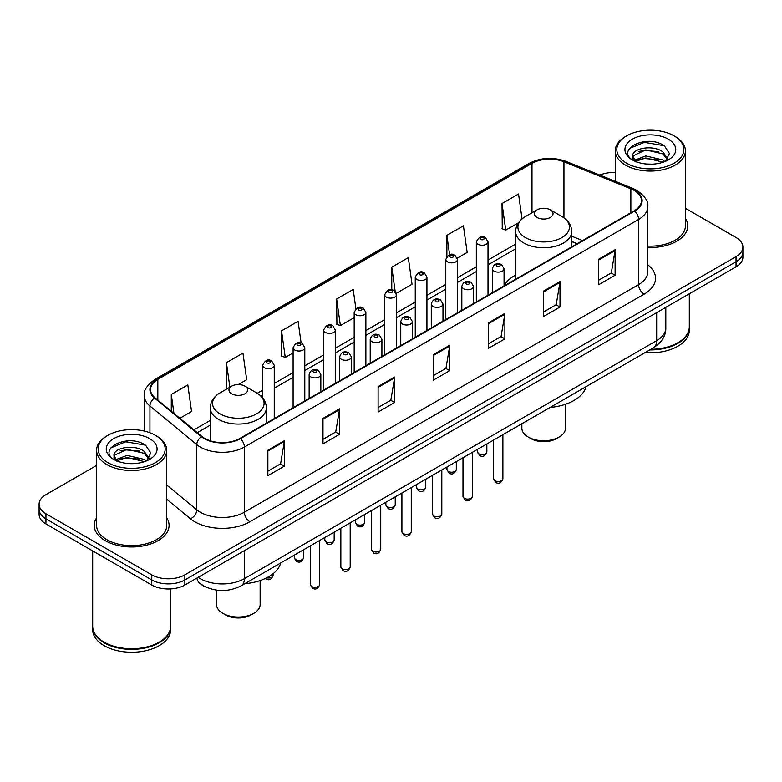 <?xml version="1.0" encoding="UTF-8"?>
<svg xmlns="http://www.w3.org/2000/svg" width="782" height="782" viewBox="0 0 782 782"><rect width="100%" height="100%" fill="white"/><g stroke="black" fill="none" stroke-linecap="round" stroke-linejoin="round"><path stroke-width="1.17" d="M515.621 275.078A41.319 23.851 0 0 0 504.058 285.831M577.077 243.769L571.74 241.609M207.298 587.663A23.382 13.499 180 0 1 200.71 584.027L199.645 583.137A15.591 10.43 129.5 0 1 196.927 578.064M96.587 465.427L45.952 494.654A23.382 13.499 0 0 0 39.1 504.204L39.1 514.39A23.382 13.499 0 0 0 45.952 523.93L151.776 585.034A23.382 13.499 0 0 0 184.855 585.034L736.048 266.799A23.382 13.499 0 0 0 742.9 257.258L742.9 252.166A23.382 13.499 0 0 1 736.048 261.716A23.382 13.499 0 0 0 742.9 252.166L742.9 247.073A23.382 13.499 0 0 0 736.048 237.523L685.413 208.295M39.1 504.204A23.382 13.499 0 0 0 45.952 513.754L151.776 574.848A23.382 13.499 0 0 0 184.855 574.848L184.855 579.941L736.048 261.716L184.855 579.941A23.382 13.499 0 0 1 151.776 579.941A23.382 13.499 0 0 0 184.855 579.941L184.855 585.034M45.952 513.754L45.952 518.847L151.776 579.941L45.952 518.847A23.382 13.499 0 0 1 39.1 509.297A23.382 13.499 0 0 0 45.952 518.847L45.952 523.93M96.587 517.85A37.419 21.603 0 0 0 94.241 525.367A37.419 21.603 0 0 0 105.199 540.645A37.419 21.603 0 0 0 145.98 545.328A37.419 21.603 0 0 0 169.078 525.367A37.419 21.603 0 0 0 166.742 517.85A37.419 21.603 0 0 1 169.078 525.367A37.419 21.603 0 0 1 145.98 545.328A37.419 21.603 0 0 1 105.199 540.645A37.419 21.603 0 0 1 94.241 525.367A37.419 21.603 0 0 1 96.587 517.85M634.192 190.427A24.946 14.399 180 0 1 641.494 200.612A24.946 14.399 180 0 1 634.192 210.798L239.976 438.389A24.946 14.399 180 0 1 201.903 436.473L155.051 397.833A24.946 14.399 180 0 1 150.535 389.573A24.946 14.399 180 0 1 157.837 379.397L531.995 163.379A24.946 14.399 180 0 1 563.949 161.766L630.859 188.814A24.946 14.399 180 0 1 634.192 190.427M634.632 190.173A25.571 14.76 0 0 0 631.221 188.521L564.301 161.463A25.571 14.76 0 0 0 531.555 163.125L157.397 379.143A25.571 14.76 0 0 0 154.533 398.048L201.385 436.679A25.571 14.76 0 0 0 240.416 438.643L634.632 211.052A25.571 14.76 0 0 0 634.632 190.173M267.864 450.237L267.864 475.691L284.394 466.14L284.394 440.686L267.864 450.237M267.864 471.175L280.601 463.824L284.335 441.527A6.236 3.597 -120 0 0 284.394 440.686M280.484 463.882L284.394 466.14M322.986 418.409L322.986 443.863L339.515 434.323L339.515 408.859L322.986 418.409M322.986 439.347L335.722 431.996L339.447 409.709A6.236 3.597 -120 0 0 339.515 408.859M335.605 432.065L339.515 434.323M378.107 386.582L378.107 412.046L394.636 402.495L394.636 377.041L378.107 386.582M378.107 407.53L390.834 400.179L394.568 377.882A6.236 3.597 -120 0 0 394.636 377.041M390.726 400.237L394.636 402.495M598.582 259.292L598.582 284.756L615.121 275.205L615.121 249.741L598.582 259.292M598.582 280.239L611.319 272.879L615.053 250.592A6.236 3.597 -120 0 0 615.121 249.741M611.201 272.947L615.121 275.205M543.461 291.119L543.461 316.573L560 307.033L560 281.569L543.461 291.119M543.461 312.057L556.197 304.706L559.932 282.419A6.236 3.597 -120 0 0 560 281.569M556.09 304.765L560 307.033M488.339 322.937L488.339 348.401L504.879 338.85L504.879 313.396L488.339 322.937M488.339 343.885L501.076 336.524L504.81 314.237A6.236 3.597 -120 0 0 504.879 313.396M500.969 336.592L504.879 338.85M433.218 354.764L433.218 380.218L449.758 370.678L449.758 345.214L433.218 354.764M433.218 375.702L445.955 368.351L449.689 346.064A6.236 3.597 -120 0 0 449.758 345.214M445.848 368.42L449.758 370.678M647.731 247.464A37.419 21.603 0 0 0 687.759 225.91A37.419 21.603 0 0 0 685.413 218.393A37.419 21.603 0 0 1 687.759 225.91A37.419 21.603 0 0 1 647.731 247.464M184.855 574.848L736.048 256.623A23.382 13.499 0 0 0 742.9 247.073M615.258 172.499A23.382 13.499 0 0 0 599.862 175.08M238.285 384.558L246.682 379.71L242.948 353.112L226.409 362.653L226.682 387.96M179.85 418.292L191.561 411.528L187.827 384.93L171.287 394.48L171.287 411.234M396.2 293.387L412.036 284.237L408.312 257.64L391.772 267.19L391.772 289.819M457.275 258.128L467.157 252.42L463.423 225.812L446.893 235.362L446.893 256.486M522.044 218.911L518.544 193.995L502.015 203.535L502.279 228.843M301.109 342.946L298.069 321.285L281.53 330.835L281.794 356.133M355.898 308.763L353.19 289.457L336.651 299.007L336.915 324.315M336.651 299.007L340.385 325.605L354.178 317.648M340.385 325.605L336.651 324.217M391.772 267.19L395.203 291.637M446.893 235.362L449.611 254.756M502.015 203.535L505.749 230.143L518.437 222.811M505.749 230.143L502.015 228.745M281.53 330.835L285.264 357.433L293.103 352.907M285.264 357.433L281.53 356.035M227.816 388.38L226.409 387.862M226.409 362.653L229.859 387.207M171.287 394.48L173.946 413.424M626.636 163.213A33.518 19.355 0 0 0 674.045 163.213A33.518 19.355 0 0 0 674.045 135.853L675.14 136.488A35.082 20.254 0 0 1 685.413 150.809A35.082 20.254 0 0 1 663.762 169.518A35.082 20.254 0 0 1 625.532 165.129A35.082 20.254 0 0 1 615.258 150.809A35.082 20.254 0 0 1 625.532 136.488L626.636 135.853A33.518 19.355 0 0 0 626.636 163.213M647.731 246.105A35.082 20.254 0 0 0 685.413 225.91L685.413 150.809M650.81 349.29A38.973 22.502 0 0 0 677.896 342.702A38.973 22.502 0 0 0 689.313 326.788L689.313 293.788M650.653 349.388A38.582 22.277 0 0 0 677.623 342.858A38.582 22.277 0 0 0 677.759 342.78M649.715 349.925A38.973 22.502 0 0 0 689.313 327.423A38.973 22.502 0 0 0 689.313 327.111M645.101 352.594A38.973 22.502 0 0 0 689.313 330.287L689.313 327.423M646.079 164.005L652.022 164.171M634.427 160.271L645.776 155.941L662.804 159.919L664.856 161.581M635.473 161.366L645.776 157.964L663.175 162.197M632.716 155.999L635.629 161.503M632.755 156.547C630.849 148.707 652.364 144.044 662.804 151.835L667.857 158.834M632.833 157.035L633.322 155.726L645.776 149.88L662.804 153.859L667.466 159.362M665.462 161.327L669.441 153.507L664.407 145.921C646.577 133.106 614.887 149.997 633.185 160.349L634.094 160.906M668.307 139.157A25.415 14.672 0 0 0 632.364 139.157A25.415 14.672 0 0 0 632.364 159.909A25.415 14.672 0 0 0 668.307 159.909A25.415 14.672 0 0 0 668.307 139.157M636.02 162.021C633.361 160.457 632.286 158.726 632.794 156.84M675.14 136.488L674.045 135.853A33.518 19.355 0 0 0 626.636 135.853M629.471 148.472L644.388 142.344L664.065 145.687M638.786 151.444L644.388 150.427L658.434 151.63M638.786 159.528L644.388 158.511L658.434 159.714M521.858 423.746L521.858 428.145A21.828 12.6 0 0 0 528.251 437.06L531.007 438.653A17.927 10.352 0 0 0 556.364 438.653L559.12 437.06A21.828 12.6 0 0 0 565.513 428.145L565.513 404.265M531.007 438.653L528.251 437.06A21.828 12.6 0 0 0 559.12 437.06M537.068 217.474A9.355 5.396 0 0 0 550.293 217.474A9.355 5.396 0 0 0 550.293 209.84L561.906 216.546A25.777 14.887 0 0 0 561.906 216.546A25.777 14.887 0 0 1 561.906 237.591A25.777 14.887 0 0 1 525.455 237.591A25.777 14.887 0 0 1 525.455 216.546C519.101 220.319 515.827 225.324 515.621 231.57A28.064 16.197 0 0 0 523.842 243.026A28.064 16.197 0 0 0 554.418 246.535A28.064 16.197 0 0 0 571.74 231.57C571.534 225.324 568.26 220.319 561.916 216.546L550.293 209.84A9.355 5.396 0 0 0 537.068 209.84A9.355 5.396 0 0 0 537.068 217.474M550.108 407.432A42.873 24.75 0 0 0 586.07 386.67M216.487 590.127L216.487 604.447A21.828 12.6 0 0 0 222.88 613.362L225.636 614.955A17.927 10.352 0 0 0 250.993 614.955L253.749 613.362A21.828 12.6 0 0 0 260.142 604.447L260.142 580.567M225.636 614.955L222.88 613.362A21.828 12.6 0 0 0 253.749 613.362M231.707 393.776A9.355 5.396 0 0 0 244.932 393.776A9.355 5.396 0 0 0 244.932 386.142L256.545 392.847A25.777 14.887 0 0 1 256.545 413.893A25.777 14.887 0 0 1 220.094 413.893A25.777 14.887 0 0 1 220.084 392.847C213.74 396.611 210.466 401.625 210.26 407.872A28.064 16.197 0 0 0 218.471 419.328A28.064 16.197 0 0 0 249.057 422.837A28.064 16.197 0 0 0 266.379 407.872C266.173 401.625 262.899 396.611 256.545 392.847L244.932 386.142A9.355 5.396 0 0 0 231.707 386.142A9.355 5.396 0 0 0 231.707 393.776M244.746 583.734A42.873 24.75 0 0 0 280.709 562.972M107.955 462.67A33.518 19.355 0 0 0 155.364 462.67A33.518 19.355 0 0 0 155.364 435.31L156.468 435.945A35.082 20.254 0 0 1 166.742 450.266A35.082 20.254 0 0 1 145.081 468.975A35.082 20.254 0 0 1 106.86 464.586A35.082 20.254 0 0 1 96.587 450.266A35.082 20.254 0 0 1 106.86 435.945L107.955 435.31A33.518 19.355 0 0 0 107.955 462.67M96.587 450.266L96.587 525.367A35.082 20.254 0 0 0 106.86 539.688A35.082 20.254 0 0 0 145.081 544.077A35.082 20.254 0 0 0 166.742 525.367L166.742 450.266M159.078 642.237A38.582 22.277 0 0 1 158.941 642.315A38.582 22.277 0 0 1 104.377 642.315L104.104 642.159A38.973 22.502 0 0 0 159.225 642.159A38.973 22.502 0 0 0 170.632 626.245L170.632 588.924M92.687 626.568A38.973 22.502 0 0 0 92.687 626.881A38.973 22.502 0 0 0 104.104 642.794A38.973 22.502 0 0 0 146.576 647.672A38.973 22.502 0 0 0 170.632 626.881A38.973 22.502 0 0 0 170.632 626.568M92.687 626.881L92.687 629.745A38.973 22.502 0 0 0 104.104 645.658A38.973 22.502 0 0 0 146.576 650.536A38.973 22.502 0 0 0 170.632 629.745L170.632 626.881M127.407 463.452L133.341 463.628M115.746 459.728L127.104 455.398L144.123 459.376L146.185 461.038M116.792 460.813L127.104 457.421L144.494 461.654M114.035 455.456L116.958 460.96M114.074 456.004C112.178 448.154 133.683 443.502 144.123 451.292L149.186 458.291M114.152 456.493L114.641 455.183L127.104 449.337L144.123 453.316L148.785 458.809M146.781 460.784L150.77 452.964L145.726 445.378C127.896 432.554 96.206 449.445 114.504 459.806L115.413 460.363M149.636 438.614A25.415 14.672 0 0 0 113.693 438.614A25.415 14.672 0 0 0 113.693 459.366A25.415 14.672 0 0 0 149.636 459.366A25.415 14.672 0 0 0 149.636 438.614M117.339 461.478C114.68 459.914 113.605 458.184 114.113 456.297M92.687 550.919L92.687 626.245A38.973 22.502 0 0 0 104.104 642.159L104.377 642.315M156.468 435.945L155.364 435.31A33.518 19.355 0 0 0 107.955 435.31M110.79 447.93L125.716 441.801L145.384 445.144M120.115 450.901L125.716 449.885L139.753 451.087M120.115 458.985L125.716 457.969L139.753 459.171M198.188 577.331A31.182 18.006 0 0 0 200.29 578.67A31.182 18.006 0 0 0 244.385 578.67L656.675 340.629A31.182 18.006 0 0 0 665.814 327.902C666.039 335.644 661.914 342.262 653.449 347.775L241.149 585.806A15.591 9.003 60 0 0 244.385 578.67L244.385 550.665M656.675 312.624L656.675 340.629A15.591 9.003 60 0 1 653.449 347.775M736.048 266.799L736.048 256.623M151.776 585.034L151.776 574.848M647.731 264.756A38.973 22.502 180 0 1 644.114 294.169L249.898 521.77A7.791 4.497 60 0 1 244.385 512.22L638.601 284.628A31.182 18.006 0 0 0 647.731 271.892L647.731 206.722A31.182 18.006 180 0 1 638.601 219.449A7.791 4.497 -120 0 0 634.632 211.052M249.898 521.77A38.973 22.502 180 0 1 194.777 521.77A38.973 22.502 180 0 1 190.407 518.769L166.742 499.248M201.385 436.679A7.791 5.21 129.5 0 0 196.79 444.645L196.79 509.815A31.182 18.006 0 0 0 200.29 512.22A31.182 18.006 0 0 0 244.385 512.22L244.385 447.05A31.182 18.006 180 0 1 196.79 444.645L149.939 406.014A31.182 18.006 180 0 1 144.299 395.692L144.299 431.068M647.731 206.722C648.767 201.854 645.189 196.419 636.988 190.427L632.882 188.433A7.791 3.646 112 0 0 631.221 188.521M632.882 188.433L565.972 161.385C553.06 156.811 540.802 157.475 529.199 163.37A7.791 4.497 60 0 1 531.555 163.125M157.397 379.143A7.791 4.497 -120 0 0 155.041 379.387C146.957 385.203 143.37 390.638 144.299 395.692M154.533 398.048A7.791 5.21 129.5 0 0 149.939 406.014L149.939 432.769M565.972 161.385A7.791 3.646 112 0 0 564.301 161.463M240.416 438.643A7.791 4.497 60 0 1 244.385 447.05L638.601 219.449L638.601 284.628A7.791 4.497 60 0 0 644.114 294.169M166.742 485.045L196.79 509.815A7.791 5.21 -50.5 0 1 190.407 518.769M157.837 379.397L157.837 400.14M630.859 188.814L630.859 212.714M563.949 161.766L563.949 217.846M582.59 240.582L571.74 236.203M531.995 163.379L531.995 212.763M515.621 244.121L488.017 260.054M476.326 266.809L457.48 277.688M445.789 284.433L426.943 295.313M415.252 302.067L396.406 312.947M384.715 319.691L365.868 330.571M354.178 337.325L335.331 348.205M323.64 354.96L304.794 365.839M293.103 372.584L274.257 383.463M262.566 390.218L257.268 393.278M210.26 420.413L193.887 429.865M433.218 355.566L449.689 346.064M488.339 323.748L504.81 314.237M543.461 291.921L559.932 282.419M598.582 260.103L615.053 250.592M378.107 387.393L394.568 377.882M322.986 419.22L339.447 409.709M267.864 451.038L284.335 441.527M502.885 478.78C501.35 482.983 498.955 484.214 495.71 482.474L493.53 478.78A4.672 2.698 0 0 0 494.898 480.686A4.672 2.698 0 0 0 500.001 481.272A4.672 2.698 0 0 0 502.885 478.78L502.885 434.694M494.077 271.129A5.845 3.372 180 0 1 492.357 268.744C493.853 263.945 496.912 262.557 501.536 264.57L504.058 268.744A5.845 3.372 180 0 1 500.441 271.862A5.845 3.372 180 0 1 494.077 271.129M499.59 264.766A1.945 1.124 0 0 0 496.834 264.766A1.945 1.124 0 0 0 496.834 266.359A1.945 1.124 0 0 0 499.59 266.359A1.945 1.124 0 0 0 499.59 264.766M472.348 496.414C470.813 500.617 468.418 501.849 465.173 500.099L462.993 496.414A4.672 2.698 0 0 0 464.361 498.32A4.672 2.698 0 0 0 469.464 498.906A4.672 2.698 0 0 0 472.348 496.414L472.348 452.328M463.54 288.763A5.845 3.372 180 0 1 461.83 286.378C463.315 281.579 466.375 280.191 470.999 282.204L473.521 286.378A5.845 3.372 180 0 1 469.914 289.496A5.845 3.372 180 0 1 463.54 288.763M469.053 282.4A1.945 1.124 0 0 0 466.297 282.4A1.945 1.124 0 0 0 466.297 283.983A1.945 1.124 0 0 0 469.053 283.983A1.945 1.124 0 0 0 469.053 282.4M441.81 514.038C440.276 518.251 437.881 519.473 434.636 517.733L432.456 514.038A4.672 2.698 0 0 0 433.824 515.954A4.672 2.698 0 0 0 438.927 516.531A4.672 2.698 0 0 0 441.81 514.038L441.81 469.962M433.003 306.388A5.845 3.372 180 0 1 431.293 304.002C432.778 299.203 435.838 297.815 440.462 299.829L442.983 304.002A5.845 3.372 180 0 1 439.376 307.121A5.845 3.372 180 0 1 433.003 306.388M438.516 300.024A1.945 1.124 0 0 0 435.76 300.024A1.945 1.124 0 0 0 435.76 301.617A1.945 1.124 0 0 0 438.516 301.617A1.945 1.124 0 0 0 438.516 300.024M411.273 531.672C409.739 535.875 407.344 537.107 404.099 535.367L401.919 531.672A4.672 2.698 0 0 0 403.287 533.578A4.672 2.698 0 0 0 408.39 534.165A4.672 2.698 0 0 0 411.273 531.672L411.273 487.587M402.466 324.022A5.845 3.372 180 0 1 400.755 321.637C402.251 316.837 405.301 315.449 409.924 317.463L412.446 321.637A5.845 3.372 180 0 1 408.839 324.755A5.845 3.372 180 0 1 402.466 324.022M407.979 317.658A1.945 1.124 0 0 0 405.223 317.658A1.945 1.124 0 0 0 405.223 319.252A1.945 1.124 0 0 0 407.979 319.252A1.945 1.124 0 0 0 407.979 317.658M380.736 549.296C379.202 553.509 376.807 554.741 373.561 552.991L371.382 549.296A4.672 2.698 0 0 0 372.76 551.212A4.672 2.698 0 0 0 377.853 551.799A4.672 2.698 0 0 0 380.736 549.296L380.736 505.221M371.929 341.646A5.845 3.372 180 0 1 370.218 339.261C371.714 334.471 374.764 333.073 379.387 335.097L381.909 339.261A5.845 3.372 180 0 1 378.302 342.379A5.845 3.372 180 0 1 371.929 341.646M377.442 335.283A1.945 1.124 0 0 0 374.686 335.283A1.945 1.124 0 0 0 374.686 336.876A1.945 1.124 0 0 0 377.442 336.876A1.945 1.124 0 0 0 377.442 335.283M350.199 566.93C348.664 571.134 346.27 572.365 343.024 570.625L340.844 566.93A4.672 2.698 0 0 0 342.223 568.837A4.672 2.698 0 0 0 347.316 569.423A4.672 2.698 0 0 0 350.199 566.93L350.199 522.845M341.392 359.28A5.845 3.372 180 0 1 339.681 356.895C341.177 352.096 344.236 350.707 348.85 352.721L351.372 356.895A5.845 3.372 180 0 1 347.765 360.013A5.845 3.372 180 0 1 341.392 359.28M346.905 352.917A1.945 1.124 0 0 0 344.148 352.917A1.945 1.124 0 0 0 344.148 354.51A1.945 1.124 0 0 0 346.905 354.51A1.945 1.124 0 0 0 346.905 352.917M319.662 584.565C318.127 588.768 315.733 589.999 312.487 588.25L310.317 584.565A4.672 2.698 0 0 0 311.686 586.471A4.672 2.698 0 0 0 316.778 587.057A4.672 2.698 0 0 0 319.662 584.565L319.662 540.479M310.855 376.914A5.845 3.372 180 0 1 309.144 374.519C310.64 369.73 313.699 368.342 318.313 370.355L320.835 374.519A5.845 3.372 180 0 1 317.228 377.638A5.845 3.372 180 0 1 310.855 376.914M316.368 370.551A1.945 1.124 0 0 0 313.611 370.551A1.945 1.124 0 0 0 313.611 372.134A1.945 1.124 0 0 0 316.368 372.134A1.945 1.124 0 0 0 316.368 370.551M478.858 453.795A4.672 2.698 0 0 0 483.96 454.381A4.672 2.698 0 0 0 486.844 451.888C485.309 456.092 482.914 457.323 479.669 455.583L477.489 451.888A4.672 2.698 0 0 0 478.858 453.795M488.017 295.185L488.017 241.853A5.845 3.372 180 0 1 484.41 244.971A5.845 3.372 180 0 1 478.037 244.238A5.845 3.372 180 0 1 476.326 241.853L476.326 301.94M480.793 239.468A1.945 1.124 0 0 0 483.55 239.468A1.945 1.124 0 0 0 483.55 237.875A1.945 1.124 0 0 0 480.793 237.875A1.945 1.124 0 0 0 480.793 239.468M448.321 471.429A4.672 2.698 0 0 0 453.423 472.015A4.672 2.698 0 0 0 456.307 469.523C454.772 473.726 452.377 474.957 449.132 473.218L446.952 469.523A4.672 2.698 0 0 0 448.321 471.429M457.48 312.82L457.48 259.487A5.845 3.372 180 0 1 453.873 262.605A5.845 3.372 180 0 1 447.5 261.872A5.845 3.372 180 0 1 445.789 259.487L445.789 319.564M450.256 257.092A1.945 1.124 0 0 0 453.013 257.092A1.945 1.124 0 0 0 453.013 255.509A1.945 1.124 0 0 0 450.256 255.509A1.945 1.124 0 0 0 450.256 257.092M417.784 489.063A4.672 2.698 0 0 0 422.886 489.64A4.672 2.698 0 0 0 425.77 487.147C424.235 491.36 421.84 492.592 418.595 490.842L416.415 487.147A4.672 2.698 0 0 0 417.784 489.063M426.943 330.444L426.943 277.111A5.845 3.372 180 0 1 423.336 280.23A5.845 3.372 180 0 1 416.962 279.497A5.845 3.372 180 0 1 415.252 277.111L415.252 337.198M419.719 274.726A1.945 1.124 0 0 0 422.476 274.726A1.945 1.124 0 0 0 422.476 273.133A1.945 1.124 0 0 0 419.719 273.133A1.945 1.124 0 0 0 419.719 274.726M387.256 506.687A4.672 2.698 0 0 0 392.349 507.274A4.672 2.698 0 0 0 395.233 504.781C393.698 508.984 391.303 510.216 388.058 508.476L385.878 504.781A4.672 2.698 0 0 0 387.256 506.687M396.406 348.078L396.406 294.746A5.845 3.372 180 0 1 392.799 297.864A5.845 3.372 180 0 1 386.425 297.131A5.845 3.372 180 0 1 384.715 294.746L384.715 354.823M389.182 292.36A1.945 1.124 0 0 0 391.938 292.36A1.945 1.124 0 0 0 391.938 290.767A1.945 1.124 0 0 0 389.182 290.767A1.945 1.124 0 0 0 389.182 292.36M356.719 524.321A4.672 2.698 0 0 0 361.812 524.908A4.672 2.698 0 0 0 364.695 522.405C363.161 526.618 360.766 527.85 357.521 526.1L355.341 522.405A4.672 2.698 0 0 0 356.719 524.321M365.868 365.702L365.868 312.37A5.845 3.372 180 0 1 362.262 315.488A5.845 3.372 180 0 1 355.888 314.765A5.845 3.372 180 0 1 354.178 312.37L354.178 372.457M358.645 309.985A1.945 1.124 0 0 0 361.401 309.985A1.945 1.124 0 0 0 361.401 308.391A1.945 1.124 0 0 0 358.645 308.391A1.945 1.124 0 0 0 358.645 309.985M326.182 541.946A4.672 2.698 0 0 0 331.275 542.532A4.672 2.698 0 0 0 334.168 540.039C332.624 544.243 330.229 545.474 326.984 543.734L324.813 540.039A4.672 2.698 0 0 0 326.182 541.946M335.331 383.336L335.331 330.004A5.845 3.372 180 0 1 331.724 333.122A5.845 3.372 180 0 1 325.351 332.389A5.845 3.372 180 0 1 323.64 330.004L323.64 390.091M328.108 327.619A1.945 1.124 0 0 0 330.864 327.619A1.945 1.124 0 0 0 330.864 326.026A1.945 1.124 0 0 0 328.108 326.026A1.945 1.124 0 0 0 328.108 327.619M295.645 559.58A4.672 2.698 0 0 0 300.738 560.166A4.672 2.698 0 0 0 303.631 557.674C302.087 561.877 299.692 563.108 296.446 561.359L294.276 557.674A4.672 2.698 0 0 0 295.645 559.58M304.794 400.971L304.794 347.638A5.845 3.372 180 0 1 301.187 350.756A5.845 3.372 180 0 1 294.814 350.023A5.845 3.372 180 0 1 293.103 347.638L293.103 407.715M297.571 345.243A1.945 1.124 0 0 0 300.327 345.243A1.945 1.124 0 0 0 300.327 343.66A1.945 1.124 0 0 0 297.571 343.66A1.945 1.124 0 0 0 297.571 345.243M266.701 577.81A4.672 2.698 0 0 0 273.094 575.298C271.55 579.501 269.155 580.733 265.909 578.993L265.245 578.524M274.257 418.595L274.257 365.262A5.845 3.372 180 0 1 270.65 368.381A5.845 3.372 180 0 1 264.277 367.648A5.845 3.372 180 0 1 262.566 365.262L262.566 397.803M267.033 362.877A1.945 1.124 0 0 0 269.79 362.877A1.945 1.124 0 0 0 269.79 361.284A1.945 1.124 0 0 0 267.033 361.284A1.945 1.124 0 0 0 267.033 362.877M241.149 585.806C228.608 592.111 216.057 592.111 203.516 585.806L199.645 583.137M665.814 327.902L665.814 307.355M529.199 163.37L155.041 379.387M515.621 248.862L488.017 264.805M476.326 271.55L457.48 282.429M445.789 289.184L426.943 300.063M415.252 306.808L396.406 317.688M384.715 324.442L365.868 335.322M354.178 342.066L335.331 352.946M323.64 359.7L304.794 370.58M293.103 377.335L274.257 388.214M262.566 394.959L260.826 395.966M210.26 425.164L197.279 432.661M577.243 243.671L571.74 241.442M615.258 181.307L615.258 150.809M571.74 246.848L571.74 231.57M515.621 279.252L515.621 231.57M537.068 209.84L525.455 216.546M266.379 423.15L266.379 407.872M210.26 440.813L210.26 407.872M231.707 386.142L220.084 392.847M493.53 478.78L493.53 440.1M492.357 292.673L492.357 268.744M504.058 285.929L504.058 268.744M462.993 496.414L462.993 457.724M461.83 310.307L461.83 286.378M473.521 303.553L473.521 286.378M432.456 514.038L432.456 475.358M431.293 327.941L431.293 304.002M442.983 321.187L442.983 304.002M401.919 531.672L401.919 492.992M400.755 345.566L400.755 321.637M412.446 338.811L412.446 321.637M371.382 549.296L371.382 510.617M370.218 363.2L370.218 339.261M381.909 356.445L381.909 339.261M340.844 566.93L340.844 528.251M339.681 380.824L339.681 356.895M351.372 374.079L351.372 356.895M310.317 584.565L310.317 545.875M309.144 398.458L309.144 374.519M320.835 391.704L320.835 374.519M486.844 451.888L486.844 443.961M488.017 241.853L485.495 237.679C482.103 235.235 479.043 236.623 476.326 241.853M477.489 451.888L477.489 449.357M456.307 469.523L456.307 461.585M457.48 259.487L454.958 255.313C451.566 252.86 448.506 254.258 445.789 259.487M446.952 469.523L446.952 466.991M425.77 487.147L425.77 479.219M426.943 277.111L424.421 272.938C421.029 270.494 417.969 271.882 415.252 277.111M416.415 487.147L416.415 484.615M395.233 504.781L395.233 496.853M396.406 294.746L393.884 290.572C390.492 288.128 387.432 289.516 384.715 294.746M385.878 504.781L385.878 502.249M364.695 522.405L364.695 514.478M365.868 312.37L363.347 308.206C359.955 305.752 356.905 307.14 354.178 312.37M355.341 522.405L355.341 519.883M334.168 540.039L334.168 532.112M335.331 330.004L332.809 325.83C329.418 323.386 326.368 324.774 323.64 330.004M324.813 540.039L324.813 537.508M303.631 557.674L303.631 549.736M304.794 347.638L302.272 343.464C298.88 341.011 295.831 342.408 293.103 347.638M294.276 557.674L294.276 555.142M273.094 575.298L273.094 573.744M274.257 365.262L271.735 361.089C268.353 358.645 265.293 360.033 262.566 365.262"/></g></svg>
